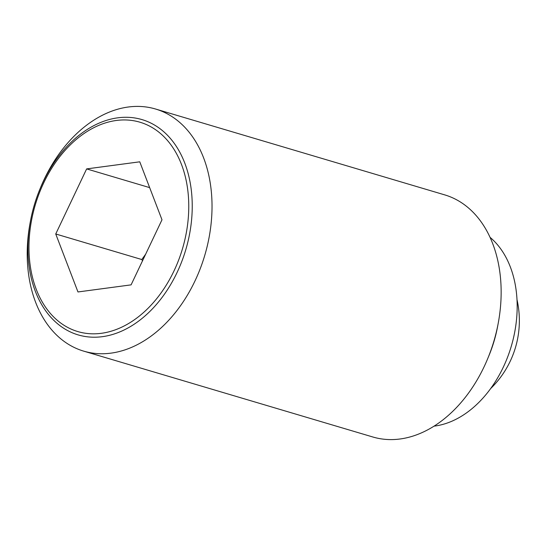 <?xml version="1.0" encoding="UTF-8"?>
<svg xmlns="http://www.w3.org/2000/svg" width="546" height="546" viewBox="0 0 546 546"><rect width="100%" height="100%" fill="white"/><g stroke="black" fill="none" stroke-linecap="round" stroke-linejoin="round"><path stroke-width="0.82" d="M145.645 254.211L141.796 259.534L142.526 260.783M30.562 220.495L30.187 222.488A126.276 88.821 -73.5 0 0 66.1 342.792A126.276 88.821 -73.5 0 0 83.681 351.133A126.276 88.821 -73.5 0 0 200.348 268.393A126.276 88.821 -73.5 0 0 173.143 117.37A126.276 88.821 -73.5 0 0 155.562 109.023A126.276 88.821 -73.5 0 0 40.534 187.633L39.762 189.51A112.271 78.972 106.5 0 1 43.086 182.009A112.271 78.972 106.5 0 1 157.664 127.034A112.271 78.972 106.5 0 1 177.075 272.488A112.271 78.972 106.5 0 1 62.497 327.464A112.271 78.972 106.5 0 1 30.562 220.495A112.271 78.972 106.5 0 1 39.762 189.51M83.681 351.133L372.788 436.977A126.276 88.821 -73.5 0 0 487.817 358.367A126.276 88.821 -73.5 0 0 498.17 323.512A126.276 88.821 -73.5 0 0 462.25 203.208A126.276 88.821 -73.5 0 0 444.676 194.867L155.562 109.023M174.017 270.884A109.186 76.802 -73.5 0 0 155.146 129.429A109.186 76.802 -73.5 0 0 43.714 182.89A109.186 76.802 -73.5 0 0 62.585 324.344A109.186 76.802 -73.5 0 0 174.017 270.884M55.74 233.981L86.643 168.905L139.762 161.814L161.991 219.792L131.095 284.862L77.969 291.96L55.74 233.981L141.796 259.534M86.643 168.905L149.659 187.619M434.015 426.146A102.914 72.393 -73.5 0 0 511.254 346.362A102.914 72.393 -73.5 0 0 490.069 237.353M487.817 358.367L489.107 355.241A102.914 72.393 -73.5 0 0 497.543 326.836L498.17 323.512M490.608 388.609A94.711 94.711 0 0 0 517.014 299.686"/></g></svg>
